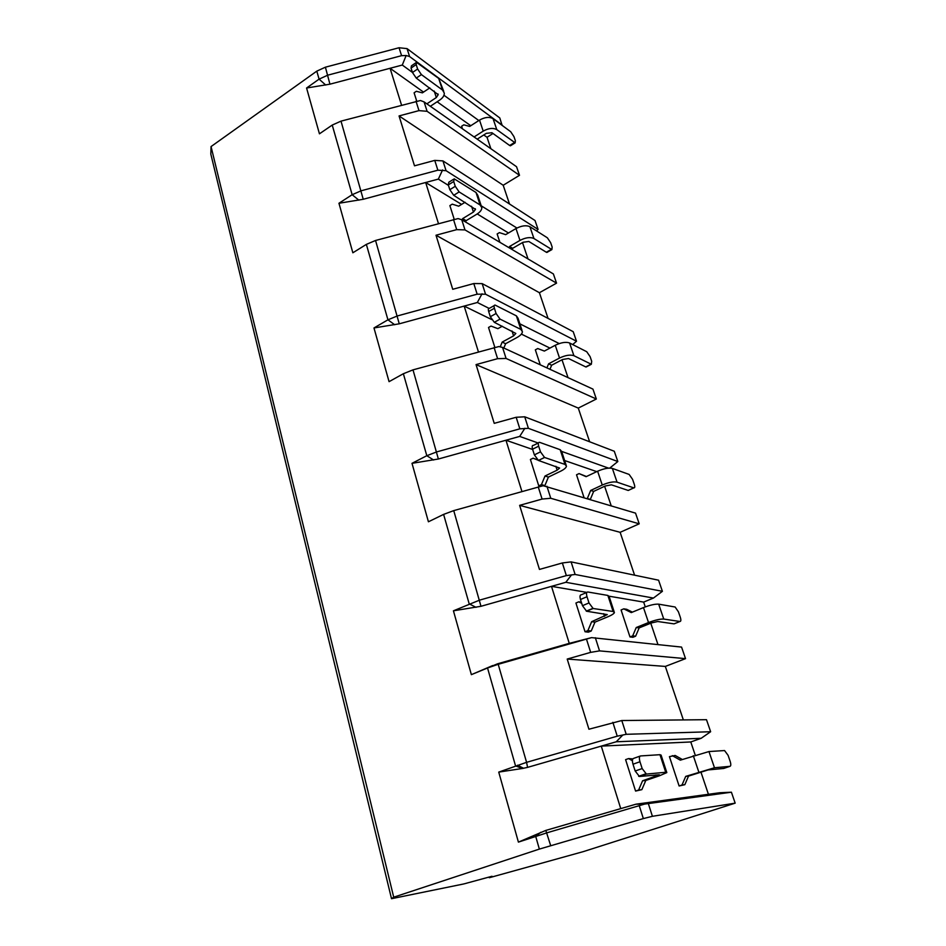 <?xml version="1.0" encoding="UTF-8"?>
<svg xmlns="http://www.w3.org/2000/svg" width="946" height="946" viewBox="0 0 946 946"><rect width="100%" height="100%" fill="white"/><g stroke="black" fill="none" stroke-linecap="round" stroke-linejoin="round"><path stroke-width="1.42" d="M393.713 897.186L539.35 849.094L643.351 818.586L652.409 816.303L735.172 803.154L583.457 851.577L489.319 877.722L492.003 876.268L463.741 883.954L391.514 898.7L393.713 897.186L211.053 146.571L316.804 71.139L325.4 67.19L399.058 47.738L407.064 48.624L499.795 117.943L502.101 125.369M498.743 772.102L526.579 762.334L617.241 736.177L626.205 734.309L710.635 731.731L701.163 738.294L690.781 741.96L601.266 746.098L620.742 808.617L545.818 830.411L518.408 842.117L498.743 772.102L522.393 768.483L515.546 765.917L487.533 667.982L471.368 674.652L453.43 610.809L479.634 600.107L566.347 575.594L575.121 574.47L662.401 591.321L653.45 598.061L643.658 602.105L609.2 596.216M735.172 803.154L731.412 792.204L644.581 804.1L546.977 832.799L518.408 842.117M566.347 575.594L562.35 562.965L539.457 569.421L519.626 505.353L542.093 499.062L550.761 498.27L639.212 523.824L635.546 513.134L543.17 485.724L453.737 510.615L443.603 514.399L428.42 521.778L412.007 463.327L426.812 455.712L436.733 451.892L519.839 428.834L516.173 417.269L494.226 423.347L476.051 364.6L497.608 358.676L506.086 358.463L596.347 399.011L592.941 389.113L502.551 347.43L498.838 346.555L413 369.862L403.363 373.729L389.066 381.664L373.977 327.955L387.943 319.819L397.391 315.94L477.162 294.182L473.792 283.552L452.732 289.287L436 235.235L456.705 229.642L464.994 229.913L556.544 283.15L553.386 273.95L461.743 219.744L458.077 218.585L375.55 240.473L366.362 244.387L352.858 252.783L338.952 203.26L352.149 194.71L361.171 190.785L437.868 170.197L434.758 160.394L414.502 165.822L399.058 115.932L418.983 110.623L427.095 111.309L519.496 175.306L516.551 166.721L424.092 101.908L420.473 100.513L341.009 121.135L332.235 125.073L319.441 133.824L306.575 88.013L319.086 79.145L327.718 75.183L401.577 55.672L406.141 55.518L409.583 56.535L502.291 125.191M685.531 658.641L665.334 666.422L567.21 659.055L590.671 652.362L599.539 650.883L685.531 658.641L681.558 647.088L591.557 637.628L498.211 664.305L526.579 762.334L527.572 767.372L522.393 768.483M497.608 663.785L498.211 664.305L487.533 667.982L497.608 663.785L569.255 643.363L551.494 586.343L565.814 582.298L653.45 598.061M391.514 898.7L210.828 154.115L211.053 146.571M489.319 877.722L489.141 877.072M657.955 644.533L650.765 623.201M645.267 606.883L643.658 602.105M662.401 591.321L658.582 580.205L571.1 561.889L562.35 562.965M634.589 575.18L620.138 532.314L519.626 505.353M639.212 523.824L620.138 532.314M611.187 505.743L604.624 486.279M519.839 428.834L528.412 428.337L617.821 461.542L609.756 468.081M617.821 461.542L614.285 451.254L524.734 416.808L516.173 417.269M589.63 441.77L578.278 408.093L476.051 364.6M596.347 399.011L578.278 408.093M568.014 377.608L562.007 359.787M477.162 294.182L485.546 294.218L576.504 341.246L572.673 344.557M576.504 341.246L573.217 331.691L482.164 283.623L473.792 283.552M548.065 318.412L539.409 292.716L436 235.235M556.544 283.15L539.409 292.716M528.022 258.944L522.511 242.578M437.868 170.197L446.063 170.682L538.085 229.417L536.477 230.883M538.085 229.417L535.034 220.524L442.941 160.903L434.758 160.394M509.504 203.993L503.201 185.262L399.058 115.932M519.496 175.306L503.201 185.262M490.879 148.735L487.024 137.288L483.761 134.971M493.008 133.492L487.024 137.288M644.581 804.1L635.96 804.195L719.693 792.748L731.412 792.204M708.424 794.297L700.88 771.901M695.192 755.026L690.781 741.96M710.635 731.731L706.496 719.693L621.794 720.533L588.932 729.224L567.21 659.055M683.355 719.918L665.334 666.422M325.4 67.19L329.941 84.182L402.287 65.049L406.141 55.518M402.287 65.049L412.432 72.404M443.97 95.262L478.83 120.544M470.777 125.723L437.135 101.778M423.536 92.105L390.071 68.278L401.518 105.041M493.055 118.664L496.792 129.637L515.156 142.846L515.345 140.658L513.95 136.626L510.71 131.731L493.055 118.664C489.366 116.63 484.849 117.115 479.504 120.107L469.701 126.421L463.8 124.837L461.624 126.244L462.476 128.822M429.815 87.883L422.413 92.85L416.346 91.289L414.1 92.814L416.701 101.021M329.941 84.182L306.575 88.013M635.96 804.195L620.742 808.617M527.572 767.372L616.236 741.782L622.634 735.208M616.236 741.782L701.163 738.294M682.303 759.472L675.148 755.452L669.437 756.646L679.11 785.984L684.833 784.683L682.007 785.003L685.72 776.382L688.522 776.098L684.833 784.683M632.413 760.761L628.617 758.562L625.602 759.638L635.57 791.069L641.861 789.65L638.621 790.028L642.571 780.793L645.787 780.462L641.861 789.65M708.956 751.55L714.478 767.762L730.016 766.319C731.01 765.917 731.057 764.226 730.123 761.234L728.089 755.334L724.565 750.556L708.956 751.55L680.316 760.158L672.31 755.641M730.016 766.319L723.725 768.448L708.057 769.938L688.522 776.098M714.478 767.762L685.72 776.382M646.402 774.065L665.724 772.279L659.965 754.695L640.572 755.937C639.224 756.362 639.023 758.314 639.969 761.755L642.168 768.578L646.402 774.065L639.413 776.477L659.362 774.762L642.571 780.793M645.787 780.462L659.48 775.767L666.824 772.598L665.724 772.279M639.969 761.755L633.004 764.202C632.058 760.761 632.271 758.822 633.643 758.385L640.087 756.102M633.004 764.202L635.18 771.014L639.413 776.477M679.11 785.984L682.007 785.003M659.965 754.695L661.088 755.109L666.717 772.279M635.57 791.069L638.621 790.028M628.617 758.562L632.827 758.905M461.589 204.419L425.665 182.507L438.341 179.101L448.463 185.404M481.207 205.79L516.93 228.033M438.341 179.101L442.586 169.937M508.463 232.988L477.222 213.95M341.009 121.135L363.24 199.275L425.665 182.507L438.436 223.493M529.914 226.709L533.934 238.522L551.885 249.59L552.157 247.024L550.655 242.696L547.367 237.801L529.914 226.709C526.236 225.03 521.589 225.645 515.984 228.554L505.661 234.643L499.429 232.621L497.147 233.969L499.89 242.306M465.077 202.278L458.68 206.193L452.247 204.159L449.882 205.613L454.198 219.247M363.24 199.275L338.952 203.26M547.498 251.589L546.339 252.251L528.838 241.478L523.032 242.271L512.685 248.301L512.164 249.567M512.685 248.301L509.598 246.468L519.969 240.402C525.609 237.505 530.268 236.878 533.934 238.522M459.141 191.932L480.107 204.986L476.027 192.499L454.222 178.853L453.725 181.514L455.263 186.303L459.141 191.932L453.713 195.302L475.495 209.385L473.438 212.058L462.653 218.609L466.118 220.666L465.574 222.003M466.118 220.666L476.879 214.151C480.142 212.093 481.798 209.953 481.833 207.718L480.107 204.986M453.725 181.514L448.298 184.896L448.818 182.235L453.524 179.279M448.298 184.896L449.835 189.685L453.713 195.302M509.078 247.734L509.598 246.468M476.027 192.499L477.765 195.266L481.313 206.122M462.109 219.957L462.653 218.609M491.672 319.559L464.167 306.09L477.352 302.495L488.976 308.325M519.862 323.828L559.216 343.575M477.352 302.495L482.034 293.78M549.957 348.093L521.376 334.104M375.55 240.473L399.259 323.816L464.167 306.09L478.44 351.9M569.575 342.972L573.915 355.696L591.333 364.281L591.699 361.277L590.091 356.618L586.733 351.723L569.575 342.972C565.921 341.695 561.144 342.464 555.243 345.266L544.364 351.072L537.742 348.554L535.341 349.843L540.272 364.825M502.302 326.228L497.88 328.664L491.033 326.074L488.526 327.47L494.853 347.395M399.259 323.816L373.977 327.955M586.721 366.67L585.751 366.918L568.522 358.522L562.551 359.492L551.636 365.227L549.957 369.283M551.636 365.227L548.597 363.808L559.535 358.037C565.471 355.247 570.261 354.466 573.915 355.696M500.056 319.121L520.82 329.397L516.386 315.858L495.113 305.085C494.025 305.038 493.788 306.102 494.415 308.278L496.082 313.493L500.056 319.121L494.309 322.314L515.842 333.453L513.583 335.877L502.172 342.097L505.613 343.705L503.84 348.022M505.613 343.705L516.989 337.509C520.442 335.57 522.263 333.619 522.429 331.679L520.82 329.397M494.415 308.278L488.668 311.506C488.053 309.33 488.29 308.266 489.389 308.313L494.19 305.605M488.668 311.506L490.324 316.709L494.309 322.314M546.906 367.876L548.597 363.808M516.386 315.858L518.018 318.187L521.991 330.32M500.268 346.756L502.172 342.097M532.657 449.468L505.968 440.233L519.697 436.425L538.203 443.024M561.676 451.408L608.574 468.14M519.697 436.425L524.876 428.278M596.76 471.64L564.62 460.525M413 369.862L438.376 459.011L505.968 440.233L521.956 491.553M586.449 476.512L579.07 473.591L576.528 474.797L584.013 497.501M540.745 461.234L533.059 458.195L530.41 459.496L538.771 485.877L540.485 486.386M438.376 459.011L412.007 463.327M612.369 468.412L617.052 482.164L633.832 487.876C634.896 487.97 635.05 486.788 634.293 484.328L632.555 479.303L629.137 474.431L612.369 468.412C608.739 467.608 603.832 468.554 597.612 471.226L586.106 476.678L579.07 473.591M590.316 499.417L587.312 498.507L590.682 490.442L593.674 491.388L590.316 499.417M629.055 490.075L628.239 490.454L611.353 484.813L605.215 486.008L593.674 491.388M617.052 482.164C613.434 481.408 608.503 482.365 602.259 485.038L590.682 490.442M544.565 457.462L564.999 464.427L560.186 449.705L539.598 442.338C538.239 442.184 537.931 443.461 538.676 446.181L540.497 451.857L544.565 457.462L538.44 460.454L559.618 468.057L557.135 470.174L545.026 476.004L548.42 477.08L544.861 485.617L541.455 484.589L545.026 476.004M548.42 477.08L560.481 471.274C564.159 469.464 566.146 467.762 566.477 466.165L564.999 464.427M538.676 446.181L532.574 449.196C531.829 446.488 532.149 445.211 533.52 445.353L538.416 442.917M532.574 449.196L534.372 454.872L538.44 460.454M560.186 449.705L561.676 451.514L566.122 465.089M538.771 485.877L541.455 484.589M533.059 458.195L537.245 459.673M565.814 582.298L571.561 574.849M586.863 592.397L551.494 586.343L480.982 606.291L453.43 610.809M632.389 612.145L626.725 609.307L623.781 608.846L621.084 609.969L629.989 636.942L632.921 637.285L635.641 636.197L632.708 635.854L636.244 627.517L639.153 627.896L635.641 636.197M581.719 603.335L578.751 601.822L575.925 603.028L585.042 631.762L588.388 632.153L591.238 630.982L587.904 630.592L591.652 621.699L594.963 622.125L591.238 630.982M471.368 674.652L492.771 665.523M591.557 637.628L569.255 643.363M658.676 604.163L663.761 619.062L679.961 621.498C681.025 621.392 681.132 619.973 680.292 617.241L678.412 611.802L675.137 607.013L658.676 604.163C655.105 603.915 650.044 605.062 643.481 607.58L631.278 612.594L623.781 608.846M679.961 621.498L674.037 623.863L657.718 621.51L651.392 622.953L639.153 627.896M663.761 619.062C660.19 618.885 655.117 620.044 648.518 622.551L636.244 627.517M593.142 608.503L613.114 611.483L607.864 595.436L587.833 591.995C586.425 592.042 586.153 593.627 587.005 596.725L588.991 602.933L593.142 608.503L586.615 611.234L607.273 614.604L591.652 621.699M594.963 622.125L607.805 616.816C611.719 615.16 613.919 613.753 614.415 612.582L613.114 611.483M587.005 596.725L580.489 599.492C579.65 596.394 579.933 594.821 581.352 594.762L586.851 592.421M580.489 599.492L582.464 605.688L586.615 611.234M629.989 636.942L632.708 635.854M607.864 595.436L609.189 596.607L614.179 611.849M585.042 631.762L587.904 630.592M581.364 602.235L578.751 601.822M510.805 145.566L509.658 145.507L491.944 132.724L486.303 133.351L477.198 139.145M496.792 129.637C493.114 127.651 488.585 128.148 483.217 131.127L474.088 136.957M421.408 74.604L442.48 90L438.696 78.423L416.524 62.341L416.181 64.565L417.612 68.999L421.408 74.604L416.264 78.104L438.199 94.671L436.307 97.556L426.859 103.847M430.335 106.295L439.772 100.028C442.858 97.887 444.372 95.57 444.301 93.098L442.48 90M416.181 64.565L411.061 68.088L411.415 65.853L416.015 62.684M411.061 68.088L412.468 72.511L416.264 78.104M438.696 78.423L443.721 91.301M539.35 849.094L535.684 836.311L540.757 832.291M325.731 85.045L319.086 79.145L316.804 71.139M358.865 200.174L352.149 194.71L332.235 125.073M394.707 324.75L387.943 319.819L366.362 244.387M433.623 460.004L426.812 455.712L403.363 373.729M476.027 607.344L469.181 603.832L443.603 514.399M480.982 606.291L453.737 510.615M550.678 845.594L545.818 830.411M401.577 55.672L399.058 47.738M643.351 818.586L639.342 805.921M418.983 110.623L416.004 101.198M456.705 229.642L453.477 219.437M497.608 358.676L494.096 347.596M542.093 499.062L538.262 486.989M617.241 736.177L612.854 722.33M590.671 652.362L586.485 639.153M409.583 56.535L407.064 48.624M652.409 816.303L648.377 803.71M427.095 111.309L424.092 101.908M446.063 170.682L442.941 160.903M464.994 229.913L461.743 219.744M485.546 294.218L482.164 283.623M506.086 358.463L502.551 347.43M528.412 428.337L524.734 416.808M550.761 498.27L546.918 486.244M575.121 574.47L571.1 561.889M599.539 650.883L595.341 637.734M626.205 734.309L621.794 720.533M693.288 755.665L698.775 771.948M642.168 768.578L635.18 771.014M655.933 774.904L656.311 776.075M551.364 249.377L546.339 252.251M515.984 228.554L519.969 240.402M455.263 186.303L449.835 189.685M471.557 206.275L473.438 212.058M591.037 364.175L585.751 366.918M555.243 345.266L559.535 358.037M496.082 313.493L490.324 316.709M511.987 330.946L513.583 335.877M633.785 487.864L628.191 490.43M597.612 471.226L602.259 485.038M540.497 451.857L534.372 454.872M555.87 466.283L557.135 470.174M643.481 607.58L648.518 622.551M588.991 602.933L582.464 605.688M603.666 613.694L604.529 616.354M514.435 142.527L509.658 145.507M479.504 120.107L483.217 131.127M417.612 68.999L412.468 72.511M434.202 91.041L436.307 97.556M523.576 768.294L517.521 765.208M645.645 773.887L638.645 776.299M551.885 249.59L546.871 252.464M475.282 208.723L475.495 209.385M591.333 364.281L586.047 367.024M633.832 487.876L628.239 490.454M592.799 608.408L586.272 611.14M515.156 142.846L510.391 145.826M437.951 93.926L438.199 94.671"/></g></svg>
